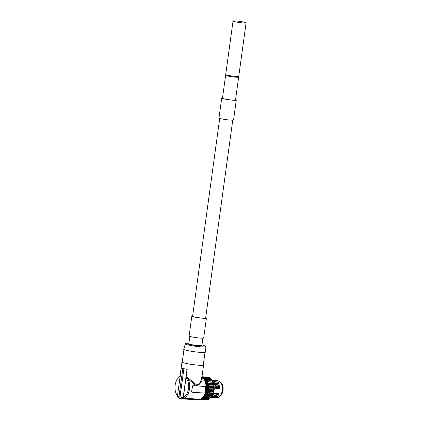 <?xml version="1.0" encoding="UTF-8"?>
<svg xmlns="http://www.w3.org/2000/svg" width="421" height="421" viewBox="0 0 421 421"><rect width="100%" height="100%" fill="white"/><g stroke="black" fill="none" stroke-linecap="round" stroke-linejoin="round"><path stroke-width="0.63" d="M219.057 388.151L219.972 388.178L219.83 388.993L218.957 387.815L219.883 387.841L219.978 388.167L218.299 382.294L216.731 381.958M217.857 388.078L218.773 388.099L218.625 388.92L217.757 387.741L218.678 387.762L218.773 388.094L217.094 382.221L215.531 381.884M216.657 388.004L216.552 387.662L217.478 387.688L217.573 388.02L217.425 388.841L216.657 388.004L217.573 388.025L215.894 382.147L214.331 381.81M214.694 382.068L212.989 381.594C214.357 383.026 215.142 385.026 215.352 387.588L216.278 387.615L216.373 387.946L214.694 382.068L212.989 381.594M189.839 336.416L188.834 343.762A6.583 0.595 7.8 0 0 190.25 344.336A6.583 0.595 7.8 0 0 199.417 345.678A6.583 0.595 7.8 0 0 201.88 345.546L202.885 338.205M215.452 387.925L216.373 387.952L216.115 388.762L215.352 387.588M214.715 396.471L215.815 396.892L217.378 394.772L216.815 393.588L215.784 395.377M215.815 396.892L214.221 397.003L214.905 397.213M216.815 393.588L217.657 393.64L217.378 394.772M215.957 396.666L217.299 394.766M214.542 396.64L215.826 396.866M213.515 396.398L214.615 396.819L216.178 394.698L215.615 393.514L214.578 395.303M214.615 396.819L213.015 396.929L213.7 397.14M215.615 393.514L216.457 393.567L216.178 394.698M214.757 396.593L216.099 394.693M213.342 396.566L214.621 396.793M213.558 396.519L214.973 394.619L214.415 393.435L212.316 396.319L213.558 396.519L214.899 394.614M213.415 396.74L211.852 396.929L212.316 396.319M211.852 396.929L212.5 397.066M214.415 393.435L215.252 393.488L214.973 394.619M212.142 396.493L213.421 396.714M191.75 391.477L191.571 391.435A11.614 7.31 -86.4 0 0 192.092 388.957L191.75 391.477A0.774 0.6 104.1 0 0 192.244 392.283L204.253 393.03A0.774 0.6 104.1 0 0 204.959 392.304L205.653 387.262A0.774 0.6 104.1 0 0 205.153 386.462L193.144 385.71A0.774 0.6 104.1 0 0 192.439 386.436L192.092 388.957A11.614 7.31 -86.4 0 0 192.26 386.394L192.844 385.636L205.238 386.473M191.571 391.435L192.16 392.267M183.351 397.345A10.841 6.82 -86.4 0 0 188.487 388.699A10.841 6.82 -86.4 0 0 186.05 378.079L187.024 369.333L183.151 397.603A0.747 0.579 -75.9 0 0 183.63 398.377L200.17 399.24L183.835 398.219L183.351 397.345L186.008 377.916M186.05 378.079C186.014 377.521 186.629 377.763 187.892 378.795L194.07 384.031C195.449 385.104 196.523 385.541 197.291 385.331C198.744 385.883 203.09 380.31 202.012 378.169L201.796 378.1M197.633 399.74L181.093 398.871A1.858 1.437 -75.9 0 1 180.893 398.84A1.858 1.437 -75.9 0 1 179.904 396.945L183.919 368.685A11.772 1.068 7.8 0 0 187.024 369.333M180.141 398.629A1.858 1.437 -75.9 0 1 179.935 398.598A1.858 1.437 -75.9 0 1 178.951 396.708L182.819 368.438L183.777 368.68M179.257 398.119L177.557 396.74A0.747 0.579 -75.9 0 1 177.425 396.161L181.298 367.891A11.772 1.068 7.8 0 0 182.961 368.449L182.819 368.438M232.75 120.159L205.643 318.044A6.583 0.595 -172.2 0 1 201.233 318.008A6.583 0.595 -172.2 0 1 194.018 316.834A6.583 0.595 7.8 0 1 192.602 316.255L219.709 118.375M244.669 22.26A6.583 0.595 -172.2 0 1 246.085 22.834A6.583 0.595 -172.2 0 1 241.675 22.802A6.583 0.595 -172.2 0 1 234.46 21.624A6.583 0.595 -172.2 0 1 233.039 21.05A6.583 0.595 -172.2 0 1 237.455 21.087A6.583 0.595 -172.2 0 1 244.669 22.26M246.085 22.834L238.76 76.317A6.583 0.595 -172.2 0 1 234.35 76.28A6.583 0.595 -172.2 0 1 227.13 75.106A6.583 0.595 -172.2 0 1 225.714 74.528L233.039 21.05M226.445 74.912L226.377 75.401A5.81 0.526 -172.2 0 0 229.598 76.322A5.81 0.526 -172.2 0 0 235.713 77.09A5.81 0.526 7.8 0 0 237.886 76.975L237.954 76.49M226.419 75.122A6.583 0.595 7.8 0 0 225.614 75.296A6.583 0.595 7.8 0 0 227.03 75.869A6.583 0.595 7.8 0 0 234.244 77.043A6.583 0.595 7.8 0 0 238.654 77.08A6.583 0.595 7.8 0 0 237.923 76.696M238.654 77.08L235.513 99.998A6.583 0.595 -172.2 0 1 231.103 99.961A6.583 0.595 -172.2 0 1 223.888 98.788A6.583 0.595 7.8 0 1 222.472 98.214L225.614 75.296M222.514 97.919A7.357 0.668 7.8 0 0 221.704 98.109L218.983 117.975A7.357 0.668 7.8 0 0 220.567 118.617A7.357 0.668 7.8 0 0 228.629 119.927A7.357 0.668 7.8 0 0 233.56 119.969L236.281 100.103A7.357 0.668 7.8 0 0 235.555 99.703M221.704 98.109A7.357 0.668 7.8 0 0 223.288 98.751A7.357 0.668 7.8 0 0 231.35 100.066A7.357 0.668 7.8 0 0 236.281 100.103M205.685 317.75A7.357 0.668 -172.2 0 1 206.411 318.15A7.357 0.668 -172.2 0 1 201.485 318.108A7.357 0.668 -172.2 0 1 193.418 316.797A7.357 0.668 -172.2 0 1 191.834 316.15A7.357 0.668 -172.2 0 1 192.644 315.96M206.411 318.15L203.69 338.01A7.357 0.668 -172.2 0 1 198.765 337.974A7.357 0.668 -172.2 0 1 190.697 336.658A7.357 0.668 -172.2 0 1 189.113 336.016L191.834 316.15M186.05 350.24A10.92 0.989 -172.2 0 1 183.703 349.272L185.345 343.925A10.015 0.91 -172.2 0 0 187.498 344.81A10.015 0.91 -172.2 0 0 198.549 346.609A10.015 0.91 -172.2 0 0 205.195 346.641L205.337 352.235A10.92 0.989 7.8 0 1 198.096 352.193A10.92 0.989 7.8 0 1 186.05 350.24M204.995 352.44L203.269 365.044A10.609 0.963 7.8 0 1 196.165 364.981A10.609 0.963 7.8 0 1 184.535 363.086A10.609 0.963 -172.2 0 1 182.251 362.16L183.977 349.556M180.035 376.048L181.946 362.118A10.92 0.989 -172.2 0 0 184.293 363.076A10.92 0.989 7.8 0 0 196.265 365.023A10.92 0.989 7.8 0 0 203.58 365.086A10.92 0.989 7.8 0 0 203.301 364.807M181.946 362.118A10.92 0.989 -172.2 0 1 182.282 361.928M180.03 376.085L180.356 376.116M181.298 367.891L181.483 367.901A10.92 0.989 7.8 0 0 183.54 368.575A10.92 0.989 7.8 0 0 187.208 369.349M179.462 376.669C180.056 376.106 180.304 376.085 180.199 376.606C180.304 376.085 180.056 376.106 179.462 376.669M200.149 399.408A11.772 7.404 -86.4 0 1 198.012 399.761L181.493 398.729A11.772 7.404 -86.4 0 1 181.119 398.692A1.679 1.295 -75.9 0 1 181.035 398.682A1.679 1.295 -75.9 0 1 180.046 396.956L183.919 368.685M183.835 398.219A11.614 7.31 -86.4 0 0 189.355 390.035A11.614 7.31 -86.4 0 0 187.892 378.795L188.434 378.205L196.749 385.089L199.291 383.784L201.659 379.111L201.559 377.442M186.082 377.563C186.419 377.19 187.203 377.4 188.434 378.205M201.933 377.116A11.772 7.404 93.6 0 1 203.069 378.069L203.048 378.237A11.614 7.31 93.6 0 1 205.906 389.82A11.614 7.31 93.6 0 1 200.17 399.24M203.048 378.237L202.012 378.169M203.069 378.069L202.08 378.005L201.806 377.569M202.08 378.005L201.87 377.553M202.922 397.682A10.262 6.457 -86.4 0 0 207.353 388.551A10.262 6.457 -86.4 0 0 204.096 378.947M200.738 398.971A10.841 6.82 93.6 0 0 207.516 390.32A10.841 6.82 93.6 0 0 204.174 378.347L204.327 378.205A10.993 6.92 93.6 0 1 207.674 390.693A10.993 6.92 93.6 0 1 200.412 399.134L200.943 399.171A10.993 6.92 -86.4 0 0 203.843 398.377A10.993 6.92 -86.4 0 0 203.964 398.298A10.993 6.92 -86.4 0 0 204.738 397.703A10.993 6.92 -86.4 0 0 204.953 397.503L205.406 397.587A11.462 7.21 -86.4 0 0 205.437 397.545L205.574 396.845A10.993 6.92 -86.4 0 0 205.769 396.603L206.227 396.582A11.462 7.21 -86.4 0 0 206.258 396.54L206.327 395.819A10.993 6.92 -86.4 0 0 206.506 395.535L206.958 395.419A11.462 7.21 -86.4 0 0 206.985 395.366L206.995 394.645A10.993 6.92 -86.4 0 0 207.143 394.33L207.585 394.109A11.462 7.21 -86.4 0 0 207.611 394.056L207.553 393.346A10.993 6.92 -86.4 0 0 207.674 393.003L208.1 392.688A11.462 7.21 -86.4 0 0 208.116 392.63L208 391.946A10.993 6.92 -86.4 0 0 208.09 391.577L208.484 391.183A11.462 7.21 -86.4 0 0 208.5 391.114L208.321 390.472A10.993 6.92 -86.4 0 0 208.379 390.093L208.737 389.614A11.462 7.21 -86.4 0 0 208.748 389.546L208.511 388.951A10.993 6.92 -86.4 0 0 208.537 388.567L208.853 388.02A11.462 7.21 -86.4 0 0 208.858 387.952L208.569 387.42A10.993 6.92 -86.4 0 0 208.558 387.036L208.827 386.425A11.462 7.21 -86.4 0 0 208.827 386.362L208.49 385.904A10.993 6.92 -86.4 0 0 208.448 385.531L208.663 384.873A11.462 7.21 -86.4 0 0 208.653 384.81L208.279 384.431A10.993 6.92 -86.4 0 0 208.206 384.073L208.358 383.378A11.462 7.21 -86.4 0 0 208.342 383.32L207.937 383.031A10.993 6.92 -86.4 0 0 207.832 382.694L207.927 381.979A11.462 7.21 -86.4 0 0 207.906 381.926L207.474 381.731A10.993 6.92 -86.4 0 0 207.337 381.426L207.369 380.705A11.462 7.21 -86.4 0 0 207.343 380.652L206.864 380.505A10.993 6.92 -86.4 0 0 206.732 380.289L206.7 379.574A11.462 7.21 -86.4 0 0 206.669 379.526L211.837 379.853A11.462 7.21 93.6 0 1 211.863 379.895L206.7 379.574M210.816 378.789A10.993 6.92 -86.4 0 0 210.574 378.595L210.742 378.905M203.559 399.024A11.462 7.21 -86.4 0 0 203.596 399.003L208.763 399.329A11.462 7.21 93.6 0 1 208.721 399.35L202.885 398.897L202.612 399.424A11.462 7.21 -86.4 0 1 202.569 399.434L201.827 399.292L201.601 399.624A11.462 7.21 -86.4 0 1 201.559 399.629L200.596 399.603A11.462 7.21 93.6 0 1 199.97 399.476M209.011 398.698L209.016 398.687A10.993 6.92 -86.4 0 1 209.011 398.698L208.763 399.329M209.711 398.698A11.462 7.21 93.6 0 1 209.674 398.729L204.511 398.403A11.462 7.21 -86.4 0 0 204.548 398.377L209.711 398.698L209.947 397.871M205.437 397.545L210.605 397.871L210.784 396.929L211.389 396.903L206.227 396.582M206.258 396.54L211.421 396.861L211.516 395.898L212.126 395.74L206.958 395.419M211.495 396.14A10.993 6.92 -86.4 0 0 211.668 395.861M206.985 395.366L212.152 395.687L212.163 394.724L212.752 394.435L207.585 394.109M212.158 394.966A10.993 6.92 -86.4 0 0 212.31 394.651M207.611 394.056L212.773 394.377L212.7 393.43L213.263 393.014L208.1 392.688M212.721 393.667A10.993 6.92 -86.4 0 0 212.842 393.325M208.116 392.63L213.284 392.951L213.126 392.035L213.652 391.504L208.484 391.183M213.163 392.267A10.993 6.92 -86.4 0 0 213.258 391.904M208.5 391.114L213.663 391.441L213.426 390.577L213.905 389.935L208.737 389.614M213.484 390.793A10.993 6.92 -86.4 0 0 213.547 390.414M208.748 389.546L213.91 389.872L213.594 389.078L214.021 388.341L208.853 388.02M213.673 389.272A10.993 6.92 -86.4 0 0 213.705 388.893M208.858 387.952L214.021 388.278L213.636 387.562L213.994 386.752L208.827 386.425M213.731 387.741A10.993 6.92 -86.4 0 0 213.726 387.362M208.827 386.362L213.989 386.683L213.652 386.225A10.993 6.92 -86.4 0 0 213.615 385.852L213.826 385.194L208.663 384.873M213.652 386.225L213.615 385.852M213.826 385.194A11.462 7.21 93.6 0 0 213.815 385.131L213.442 384.752A10.993 6.92 -86.4 0 0 213.368 384.394L213.526 383.699L208.358 383.378M213.442 384.752L213.368 384.394M213.526 383.699A11.462 7.21 93.6 0 0 213.51 383.642L213.1 383.352A10.993 6.92 -86.4 0 0 212.994 383.021L213.089 382.305L207.927 381.979M213.1 383.352L212.994 383.021M213.089 382.305A11.462 7.21 93.6 0 0 213.068 382.247L212.637 382.058A10.993 6.92 -86.4 0 0 212.505 381.747L212.531 381.026L207.369 380.705M212.637 382.058L212.505 381.747M206.843 380.473L212.026 380.826A10.993 6.92 -86.4 0 0 211.9 380.61L211.863 379.895A10.993 6.92 -86.4 0 1 210.611 397.845M206.053 379.332L211.2 379.653A10.993 6.92 -86.4 0 0 211.195 379.626L211.1 378.932L205.932 378.611L206.027 379.305A10.993 6.92 -86.4 0 0 204.932 378.242L203.822 378.047A0.774 0.489 93.6 0 1 203.506 377.674L203.243 377.074A11.462 7.21 -86.4 0 0 202.575 376.853A11.462 7.21 -86.4 0 0 201.98 376.742L208.142 377.121A11.462 7.21 93.6 0 1 208.821 377.242A11.462 7.21 93.6 0 1 209.49 377.463L203.09 377.216A11.304 7.115 -86.4 0 0 201.959 376.9M211.116 379.058A10.993 6.92 -86.4 0 1 211.831 379.847L211.195 379.626M206.732 380.289A10.993 6.92 -86.4 0 0 206.058 379.337A10.993 6.92 -86.4 0 0 206.027 379.305M206.058 379.337L206.669 379.526M207.337 381.426A10.993 6.92 -86.4 0 0 206.864 380.505M212.026 380.826L207.343 380.652M212.494 381.989L207.448 381.673M213.068 382.247L207.906 381.926M207.474 381.731A10.993 6.92 93.6 0 1 207.832 382.694M212.963 383.257L207.911 382.942M213.51 383.642L208.342 383.32M207.937 383.031A10.993 6.92 93.6 0 1 208.206 384.073M213.315 384.626L208.253 384.31M213.815 385.131L208.653 384.81M208.279 384.431A10.993 6.92 93.6 0 1 208.448 385.531M213.542 386.073L208.474 385.757M208.49 385.904A10.993 6.92 93.6 0 1 208.558 387.036M213.636 387.562L208.563 387.246M208.569 387.42A10.993 6.92 93.6 0 1 208.537 388.567M213.594 389.078L208.527 388.757M208.511 388.951A10.993 6.92 93.6 0 1 208.379 390.093M213.426 390.577L208.353 390.262M208.321 390.472A10.993 6.92 93.6 0 1 208.09 391.577M213.126 392.035L208.058 391.719M208 391.946A10.993 6.92 93.6 0 1 207.674 393.003M212.7 393.43L207.637 393.114M207.553 393.346A10.993 6.92 93.6 0 1 207.143 394.33M212.163 394.724L207.106 394.409M206.995 394.645A10.993 6.92 93.6 0 1 206.506 395.535M211.516 395.898L206.474 395.582M206.327 395.819A10.993 6.92 93.6 0 1 205.769 396.603L210.784 396.929M205.574 396.845A10.993 6.92 93.6 0 1 204.953 397.503M210.605 397.871A11.462 7.21 93.6 0 1 210.568 397.908L205.406 397.587M204.548 398.377L204.738 397.703M204.511 398.403L203.964 398.298M203.596 399.003L203.843 398.377M205.79 399.892L200.596 399.603M201.601 399.624L206.769 399.945A11.462 7.21 93.6 0 1 206.727 399.95L201.559 399.629M202.612 399.424L207.774 399.745A11.462 7.21 93.6 0 1 207.732 399.761L202.569 399.434M207.774 399.745L208.006 399.303M209.826 378.226L209.753 378.063A0.774 0.489 -86.4 0 0 210.068 378.437L211.026 378.853A11.462 7.21 93.6 0 1 211.1 378.932M211.026 378.853L205.858 378.532A11.462 7.21 93.6 0 1 205.932 378.611M205.858 378.532L204.932 378.242M217.478 387.688L215.815 382.142L214.194 381.668M215.247 383.068L216.552 387.662M218.678 387.762L217.02 382.215L215.394 381.742M216.447 383.142L217.757 387.741M219.883 387.841L218.22 382.289L216.594 381.815M217.646 383.215L218.957 387.815M215.92 396.545L217.02 396.966L218.578 394.845L218.015 393.661L216.983 395.456M217.02 396.966L215.42 397.082L216.105 397.287M218.015 393.661L218.857 393.714L218.578 394.845M217.157 396.745L218.499 394.84M215.741 396.719L217.025 396.94M216.278 387.615L214.615 382.068M217.646 380.737L218.283 380.837C224.746 381.884 223.062 398.576 216.599 397.587A8.441 5.31 -86.4 0 0 222.383 389.988A8.441 5.31 -86.4 0 0 218.262 380.837A8.441 5.31 -86.4 0 0 217.646 380.737L212.31 380.405M217.657 393.661L216.857 393.614M216.457 393.588L215.657 393.535M215.257 393.514L214.452 393.461M205.027 394.851A10.841 6.82 -86.4 0 0 205.827 382.015M200.964 398.84A11.072 6.968 -86.4 0 0 206.674 389.099A11.072 6.968 -86.4 0 0 202.975 377.969M205.153 386.462L204.853 386.383M193.144 385.71L192.844 385.636M178.951 396.708L179.904 396.945M177.425 396.161A11.772 1.068 7.8 0 0 178.951 396.677M205.195 346.641C205.643 346.236 204.78 345.725 202.617 345.115L201.959 344.957A9.251 0.837 -172.2 0 1 202.533 345.104A9.251 0.837 -172.2 0 1 201.059 346.094A9.251 0.837 -172.2 0 1 188.182 344.204A9.251 0.837 -172.2 0 1 188.918 343.178L185.987 343.31L185.345 343.925M180.093 376.653A10.841 6.82 -86.4 0 0 175.125 385.273A10.841 6.82 -86.4 0 0 177.483 395.74M181.035 398.682L181.493 398.729A11.772 7.404 -86.4 0 0 183.63 398.377M180.046 396.956A11.772 1.068 7.8 0 0 183.151 397.603M204.174 378.347L203.68 378.19A0.931 0.584 93.6 0 1 203.301 377.748L209.753 378.063L209.605 377.605L203.09 377.216M203.301 377.748L203.148 377.284M203.68 378.19L210.621 378.6M210.153 378.463L209.663 377.616M209.669 377.779L209.721 377.663A0.31 0.31 0 0 0 209.547 377.474L201.98 376.737M208.258 399.318L207.953 399.403A10.993 6.92 -86.4 0 0 208.227 399.318M208.863 399.071A10.993 6.92 -86.4 0 0 209.505 398.719M209.753 398.555A10.993 6.92 -86.4 0 0 210.547 397.908M217.525 388.594L216.957 388.578M218.725 388.667L218.157 388.657M219.925 388.746L219.362 388.73M218.862 393.735L218.057 393.688M216.32 388.52L215.757 388.504M221.13 394.33A8.283 5.215 -86.4 0 0 221.741 384.536M221.883 394.082A7.82 4.92 -86.4 0 0 222.456 384.878M218.936 396.929A7.899 4.968 -86.4 0 0 223.104 389.536A7.899 4.968 -86.4 0 0 219.888 381.684M216.599 397.587L211.258 397.256M214.221 397.077L214.942 397.224M213.021 397.003L213.736 397.15M211.816 396.929L212.537 397.077M202.885 377.884L206.032 382.373L206.764 389.062L204.811 395.372L200.917 398.871M180.893 398.84L179.935 398.598M177.42 396.193L175.22 391.446L174.915 385.536L176.573 380.005L180.03 376.106M201.659 379.1L203.58 365.086M211.105 378.995L213.052 381.731L214.268 389.351L212.126 396.087L209.737 398.608M209.563 398.719L208.853 399.097M215.42 397.15L216.141 397.298M219.873 381.673L220.941 382.431L222.246 384.315L222.998 386.81L223.093 390.02L222.646 392.283L221.635 394.556L218.92 396.935"/></g></svg>
